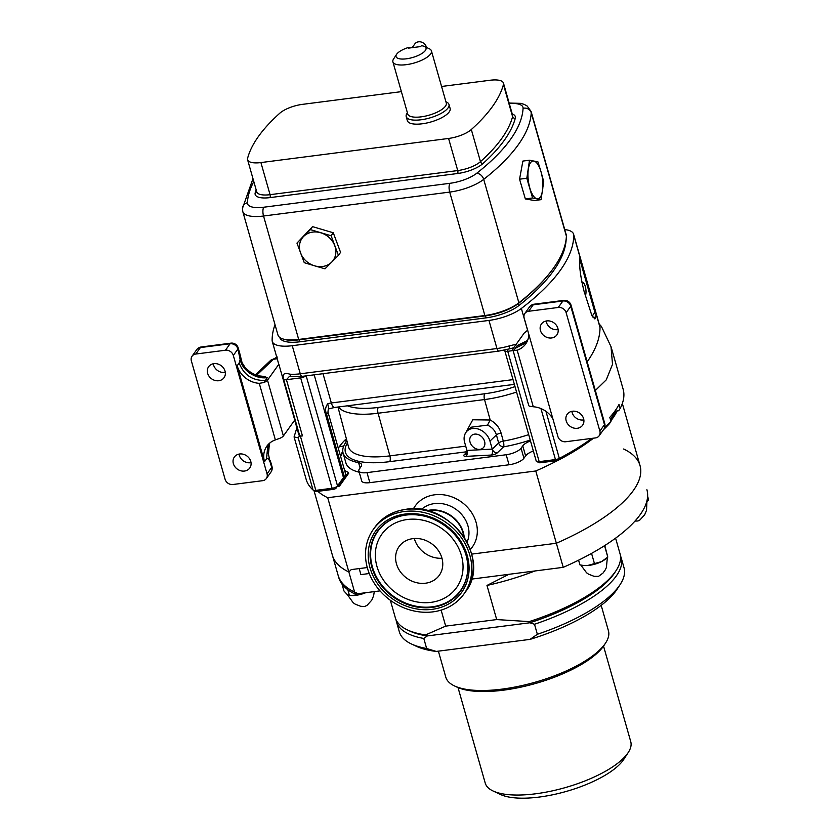 <?xml version="1.0" encoding="UTF-8"?>
<svg xmlns="http://www.w3.org/2000/svg" width="840" height="840" viewBox="0 0 840 840"><rect width="100%" height="100%" fill="white"/><g stroke="black" fill="none" stroke-linecap="round" stroke-linejoin="round"><path stroke-width="1.26" d="M585.354 295.827A7.571 2.825 82.7 0 0 585.48 287.238A7.571 2.825 82.7 0 0 582.078 282.145A7.571 2.825 82.7 0 0 581.879 282.198M595.329 390.485L606.27 379.838L612.507 364.35L611.026 346.7L601.398 326.424L599.162 323.998M275.006 324.649A284.823 98.816 -15.9 0 0 272.129 340.473A30.041 10.427 -15.9 0 0 272.276 341.46A30.041 10.427 -15.9 0 0 292.257 345.702L488.954 320.429A30.041 10.427 -15.9 0 0 521.367 308.448A284.823 98.816 -15.9 0 0 573.71 235.116A30.041 10.427 -15.9 0 0 573.562 234.129A30.041 10.427 -15.9 0 0 564.743 229.583M579.81 256.043A30.041 10.427 164.1 0 1 579.936 256.988A284.823 98.816 164.1 0 1 579.779 260.946C579.285 267.414 580.692 277.452 584 291.06L591.822 315.378L594.909 318.969L595.78 317.142A284.823 98.816 -15.9 0 0 595.949 313.194A30.041 10.427 -15.9 0 0 595.812 312.239L579.81 256.043M587.171 361.851A284.823 98.816 -15.9 0 0 600.001 327.443A30.041 10.427 -15.9 0 0 599.865 326.456L573.562 234.129M527.656 330.288A284.823 98.816 164.1 0 1 527.604 330.33A30.041 10.427 164.1 0 1 525.945 331.506L526.008 331.706A30.041 10.427 164.1 0 1 524.475 332.693L513.114 348.6A6.678 2.321 -15.9 0 0 512.841 349.65A6.678 2.321 -15.9 0 0 513.765 350.438L517.167 350.207L533.284 406.77A22.25 19.142 35.5 0 1 552.815 418.604M516.264 344.19L509.009 345.996L509.775 348.8L513.712 347.77M604.569 427.844A164.661 57.13 -15.9 0 0 610.942 421.397L609.798 417.375A164.661 57.13 -15.9 0 0 619.028 404.439L620.172 408.461A164.661 57.13 -15.9 0 0 623.133 389.183L611.111 346.973M513.104 350.584L507.728 351.278A4.452 1.544 164.1 0 1 504.767 350.647L536.214 461.034A4.452 1.544 -15.9 0 0 536.676 461.496A4.452 1.544 -15.9 0 0 539.175 461.664L555.461 459.575A4.452 1.544 -15.9 0 0 559.335 458.378A164.661 57.13 -15.9 0 0 591.78 438.396M294.683 420.137L298.578 433.786A30.041 10.427 -15.9 0 0 299.124 434.942A277.032 96.117 -15.9 0 0 299.281 436.244A4.452 1.544 164.1 0 0 300.394 436.17L302.442 435.907A4.452 1.544 164.1 0 1 299.639 435.54A30.041 10.427 164.1 0 1 299.124 434.942M292.268 376.698A4.452 3.077 94.9 0 1 289.769 374.168C284.183 372.351 282.135 374.073 283.626 379.334A4.452 1.544 -15.9 0 0 286.43 379.701L289.317 376.53L302.148 376.373L498.844 351.099L509.775 348.8M278.492 363.3L278.555 363.5A30.041 10.427 -15.9 0 0 278.565 363.542A30.041 10.427 -15.9 0 0 278.849 364.245L294.745 420.053L283.385 435.96A6.678 2.321 164.1 0 1 279.731 438.344L275.373 439.908L259.266 383.344A22.25 19.142 35.5 0 1 237.174 365.768L264.505 461.706A22.25 19.142 35.5 0 1 266.868 446.156A22.25 19.142 35.5 0 1 275.373 439.908M294.094 437L306.18 479.441A164.661 57.13 -15.9 0 0 313.058 490.014A4.452 1.544 -15.9 0 0 313.331 490.193A4.452 1.544 -15.9 0 0 315.83 490.361L332.115 488.271A4.452 1.544 -15.9 0 0 337.522 485.898L343.455 477.582A6.678 2.321 164.1 0 1 344.369 476.69L326.582 414.267C324.986 410.413 325.353 406.928 327.695 403.841A6.678 2.321 164.1 0 1 331.338 402.969L513.019 379.628M296.867 427.781L294.074 436.947L298.19 437.84L299.281 436.244M566.181 238.854A30.041 10.427 164.1 0 1 566.181 239.264A277.032 96.117 164.1 0 1 518.847 305.592A30.041 10.427 164.1 0 1 486.045 317.867L299.786 341.796L299.219 339.801M279.772 337.459L279.794 337.554A30.041 10.427 -15.9 0 0 299.786 341.796M548.95 274.06A277.032 96.117 164.1 0 1 532.76 291.26A277.032 96.117 164.1 0 1 518.291 303.576A30.041 10.427 164.1 0 1 513.524 306.737A30.041 10.427 164.1 0 1 485.478 315.861L299.271 339.801A30.041 10.427 164.1 0 1 287.763 340.064A30.041 10.427 164.1 0 1 283.269 339.045M513.524 306.737A30.041 10.427 164.1 0 1 485.499 315.851L426.962 323.379M548.688 274.386A277.032 96.117 164.1 0 1 532.76 291.26M283.122 339.003A30.041 10.427 -15.9 0 0 287.763 340.064M610.942 421.397L609.462 423.665A162.435 56.354 164.1 0 1 603.488 429.713M593.513 438.175A162.435 56.354 164.1 0 1 558.631 460.058A2.226 0.777 164.1 0 1 556.689 460.656L540.404 462.745A2.226 0.777 164.1 0 1 539.154 462.661L536.676 461.496M620.172 408.461L618.692 410.729L614.807 411.222M343.739 446.05L339.392 446.618M346.154 441.903L345.503 439.582A93.23 32.35 -15.9 0 0 338.3 448.298M343.193 478.663L344.369 476.69A7.791 2.699 -15.9 0 0 345.492 475.556L343.991 477.844A5.565 1.932 164.1 0 1 343.193 478.663A8.904 3.087 -15.9 0 0 341.985 479.85L336.053 488.166A2.226 0.777 164.1 0 1 333.344 489.353L317.058 491.442A2.226 0.777 164.1 0 1 315.808 491.358A2.226 0.777 164.1 0 1 315.672 491.274M595.812 312.239L594.899 312.354L579.873 259.602M592.211 316.123L594.899 312.354M345.492 475.556A7.791 2.699 -15.9 0 0 345.744 474.443L327.968 412.02L328.293 408.975A7.791 1.186 -109.2 0 0 327.695 403.841M252.977 178.658L242.445 208.435A6.678 6.216 2.9 0 1 247.401 202.755A24.476 8.495 -15.9 0 0 263.802 207.218A6.678 2.499 82.7 0 0 263.54 216.017A31.154 10.804 164.1 0 1 242.802 211.607L277.967 335.044A31.154 10.804 -15.9 0 0 298.694 339.455L484.869 315.525A31.154 10.804 -15.9 0 0 518.879 302.799A278.145 96.495 -15.9 0 0 566.401 236.208A31.154 10.804 -15.9 0 0 566.265 234.927L531.101 111.489A31.154 10.804 164.1 0 1 531.237 112.77A278.145 96.495 164.1 0 1 483.714 179.361L518.879 302.799M401.383 91.644L302.453 104.36A20.024 6.951 -15.9 0 0 279.72 113.274A262.574 91.098 -15.9 0 0 247.601 158.287A20.024 6.951 -15.9 0 0 247.59 159.737A20.024 6.951 -15.9 0 0 260.915 162.572L448.581 138.453A20.024 6.951 -15.9 0 0 471.314 129.538A262.574 91.098 -15.9 0 0 503.444 84.525A20.024 6.951 -15.9 0 0 503.454 83.076A20.024 6.951 -15.9 0 0 490.119 80.252L441.567 86.489M445.925 101.787L446.723 102.176A22.229 7.707 164.1 0 1 448.98 104.465L450.125 108.476A22.229 7.707 164.1 0 1 449.19 111.941A22.229 7.707 164.1 0 1 426.457 123.07A22.229 7.707 164.1 0 1 407.358 120.656L406.214 116.645A22.229 7.707 164.1 0 1 406.928 113.505L407.4 112.77M448.98 104.465A22.229 7.707 164.1 0 1 448.046 107.919A22.229 7.707 164.1 0 1 425.313 119.049A22.229 7.707 164.1 0 1 406.214 116.645M409.048 47.292L408.44 48.143L420.714 46.568L421.334 45.707A15.582 5.408 164.1 0 1 424.389 46.452L429.356 48.783A20.034 6.951 164.1 0 1 431.424 50.873L446.292 103.058A20.034 6.951 164.1 0 1 445.452 106.176A20.034 6.951 164.1 0 1 424.967 116.204A20.034 6.951 164.1 0 1 407.757 114.03L392.899 61.845A20.034 6.951 164.1 0 1 393.561 58.989L396.543 54.39A15.582 5.408 164.1 0 1 396.68 54.191A15.582 5.408 164.1 0 1 409.048 47.292L409.92 47.954M431.424 50.873A20.034 6.951 164.1 0 1 430.584 53.991A20.034 6.951 164.1 0 1 410.099 64.019A20.034 6.951 164.1 0 1 392.899 61.845M424.389 46.452A15.582 5.408 164.1 0 1 425.344 50.505A15.582 5.408 164.1 0 1 406.623 58.779A15.582 5.408 164.1 0 1 396.543 54.39M426.5 47.45L426.384 47.051A6.678 5.744 -144.5 0 0 421.134 42A6.678 5.744 -144.5 0 0 414.813 43.953L412.167 47.67M541.034 199.668L534.398 200.519L525.346 198.922L519.561 179.193L522.879 161.07L529.515 160.22L526.817 178.269L532.571 197.988L541.034 199.668L543.722 181.619L541.002 171.738L537.968 161.9L529.515 160.22M519.561 179.193L526.817 178.269M525.346 198.922L532.571 197.988M296.961 243.085L312.532 226.643L333.27 232.775L340.568 252.357L338.436 255.36L331.128 235.767L310.391 229.635L296.961 243.085L304.269 262.678L314.58 265.818L325.006 268.81L338.436 255.36M312.532 226.643L310.391 229.635M333.27 232.775L331.128 235.767M615.542 411.128A159.096 55.199 164.1 0 1 610.333 419.265M338.026 485.394L339.213 485.237L348.421 472.343A75.653 26.25 164.1 0 1 344.6 470.4M340.358 455.532A75.653 26.25 164.1 0 1 342.794 451.574M487.515 425.135L490.193 420.011C495.716 423.003 499.338 427.34 501.07 433.02L503.286 441.126A4.452 1.48 -15.3 0 0 498.645 443.026A4.452 3.486 -133.6 0 0 503.591 446.838L497.196 452.928A4.452 3.486 -133.6 0 1 492.251 449.117L489.962 441.084A14.795 11.582 -133.6 0 0 479.903 429.66A14.795 11.582 -133.6 0 0 467.103 431.036A14.795 11.582 -133.6 0 0 464.656 442.407L466.945 450.44L492.251 449.117L498.645 443.026L496.43 434.921C495.002 430.469 492.03 427.203 487.515 425.135L471.114 427.214L467.103 431.036M484.575 441.368A8.495 6.647 -133.6 0 0 478.8 434.805A8.495 6.647 -133.6 0 0 471.45 435.603A8.495 6.647 -133.6 0 0 470.054 442.124A8.495 6.647 -133.6 0 0 475.818 448.686A8.495 6.647 -133.6 0 0 483.168 447.899A8.495 6.647 -133.6 0 0 484.575 441.368M346.931 440.895A68.985 23.93 -15.9 0 0 343.067 452.928A68.985 23.93 -15.9 0 0 358.596 462.672A13.356 4.631 164.1 0 1 361.599 464.552A13.356 4.631 164.1 0 1 361.043 466.631L359.363 468.993A12.243 4.242 -15.9 0 0 358.848 470.904A12.243 4.242 -15.9 0 0 366.996 472.626L506.184 454.745A12.243 4.242 -15.9 0 0 521.062 448.214L522.753 445.851A13.356 4.631 164.1 0 1 530.481 440.916M358.848 470.904L361.704 480.931A12.243 4.242 -15.9 0 0 369.852 482.664L509.04 464.772A12.243 4.242 -15.9 0 0 523.929 458.252L525.609 455.889A13.356 4.631 164.1 0 1 533.337 450.954M343.067 452.928L345.923 462.966A68.985 23.93 -15.9 0 0 359.226 472.227M317.887 491.337A160.209 55.587 -15.9 0 0 327.716 497.721L535.773 470.988A160.209 55.587 -15.9 0 0 558.054 460.31M610.796 420.893A160.209 55.587 -15.9 0 0 617.159 410.928M616.287 411.033A159.096 55.199 164.1 0 1 610.596 420.168M337.292 486.423L339.476 486.14L348.673 473.245L348.421 472.343M340.62 456.435A75.653 26.25 164.1 0 1 342.972 452.592M535.773 470.988L563.22 567.336A160.209 55.587 -15.9 0 0 646.895 489.689A160.209 55.587 164.1 0 1 563.22 567.336L556.353 543.249L471.733 554.117M327.716 497.721L355.163 594.069L380.016 590.877L358.082 593.691L354.585 592.063L348.873 571.988A160.209 55.587 164.1 0 1 332.441 555.387L338.163 575.463A160.209 55.587 -15.9 0 0 354.585 592.063L355.068 592.284M369.274 573.531L360.906 574.602L359.195 568.586L367.269 567.546L351.215 569.604L348.873 571.988M426.983 510.647A28.486 24.496 35.5 0 1 429.786 510.122A28.486 24.496 35.5 0 1 464.205 537.212M471.587 579.106L563.22 567.336L508.956 574.308L486.98 585.449L496.703 619.574L529.148 621.611A116.823 40.53 -15.9 0 0 616.172 570.444A116.823 40.53 -15.9 0 0 620.036 553.76L615.594 538.157M313.961 490.487L338.73 577.469A160.209 55.587 -15.9 0 0 355.163 594.069M339.213 485.237L339.476 486.14M513.765 350.438L517.24 345.555L524.276 342.93M524.654 342.709L523.026 343.171M533.284 406.77L529.662 406.235A6.678 2.321 164.1 0 1 528.728 405.447L512.841 349.65M558.117 329.553A9.46 8.138 35.5 0 1 557.529 329.647A9.46 8.138 35.5 0 1 546.137 321.006M546.735 320.911A9.46 8.138 35.5 0 1 556.374 325.28A9.46 8.138 35.5 0 1 556.857 334.929A9.46 8.138 35.5 0 1 551.586 337.964A9.46 8.138 35.5 0 1 541.947 333.596A9.46 8.138 35.5 0 1 541.464 323.946A9.46 8.138 35.5 0 1 546.735 320.911M583.852 419.874A9.46 8.138 35.5 0 1 583.254 419.969A9.46 8.138 35.5 0 1 571.861 411.327M572.46 411.233A9.46 8.138 35.5 0 1 582.099 415.601A9.46 8.138 35.5 0 1 582.593 425.25A9.46 8.138 35.5 0 1 577.322 428.284A9.46 8.138 35.5 0 1 567.683 423.917A9.46 8.138 35.5 0 1 567.189 414.267A9.46 8.138 35.5 0 1 572.46 411.233M599.162 435.781A6.678 5.744 -144.5 0 0 599.875 431.109L604.485 424.641A6.678 5.744 35.5 0 1 603.782 429.314L599.162 435.781A6.678 5.744 -144.5 0 1 595.445 437.923L565.772 441.735A6.678 5.744 -144.5 0 1 557.907 436.506L524.181 318.087A6.678 5.744 -144.5 0 1 524.885 313.415A6.678 5.744 -144.5 0 1 528.601 311.272L558.285 307.461L562.895 300.993L533.221 304.805L528.601 311.272M603.782 429.314A6.678 6.678 0 0 0 604.769 423.602A6.678 2.321 -15.9 0 1 604.485 424.641L570.759 306.222L566.139 312.69L599.875 431.109M566.139 312.69A6.678 5.744 -144.5 0 0 558.285 307.461M528.822 334.373A22.25 19.142 35.5 0 1 525.683 343.959A22.25 19.142 35.5 0 1 517.167 350.207M527.572 340.494L517.24 345.555M515.267 348.327L526.617 342.489M259.266 383.344L263.844 382.546A6.678 2.321 -15.9 0 0 267.488 380.163L278.849 364.245M237.174 365.768L239.159 362.995L240.135 359.447C241.427 365.221 244.818 369.863 250.309 373.349C255.654 376.981 261.324 378.42 267.32 377.664L264.127 376.435C260.012 376.509 257.659 375.974 257.061 374.829L255.654 375.102M267.32 377.664L263.844 382.546M276.748 357.168L273.431 359.257A6.678 5.218 -133.6 0 0 270.543 360.444L277.473 357.031M251.024 462.641A9.46 8.138 35.5 0 1 250.435 462.735A9.46 8.138 35.5 0 1 239.043 454.083M244.493 471.051A9.46 8.138 35.5 0 1 234.853 466.673A9.46 8.138 35.5 0 1 234.371 457.023A9.46 8.138 35.5 0 1 239.642 453.989A9.46 8.138 35.5 0 1 249.281 458.367A9.46 8.138 35.5 0 1 249.764 468.017A9.46 8.138 35.5 0 1 244.493 471.051M225.298 372.32A9.46 8.138 35.5 0 1 224.7 372.414A9.46 8.138 35.5 0 1 213.318 363.772M218.768 380.73A9.46 8.138 35.5 0 1 209.129 376.362A9.46 8.138 35.5 0 1 208.646 366.702A9.46 8.138 35.5 0 1 213.906 363.668A9.46 8.138 35.5 0 1 223.545 368.046A9.46 8.138 35.5 0 1 224.039 377.695A9.46 8.138 35.5 0 1 218.768 380.73M240.513 358.05L240.135 359.447L237.93 348.989L233.321 355.457L267.047 473.876L271.667 467.407L270.06 461.79L268.349 458.514L266.49 458.934L264.505 461.706M233.321 355.457A6.678 5.744 -144.5 0 0 225.466 350.228L230.076 343.76L200.393 347.571L195.783 354.039L225.466 350.228M195.783 354.039A6.678 5.744 -144.5 0 0 192.066 356.181A6.678 5.744 -144.5 0 0 191.352 360.843L225.089 479.262A6.678 5.744 -144.5 0 0 232.942 484.502L262.626 480.69A6.678 5.744 -144.5 0 0 266.343 478.538A6.678 5.744 -144.5 0 0 267.047 473.876M250.309 373.349C251.076 372.183 250.908 372.246 249.805 373.548M264.127 376.435L257.029 375.659L250.824 372.477L245.616 368.298L242.046 362.618L239.809 353.567L239.537 354.606M239.159 362.995C243.841 375.029 252.578 380.835 265.346 380.436M270.06 461.79L267.593 450.209L269.808 442.995M269.43 443.32L268.307 455.627M267.928 444.822L266.49 458.934M646.558 502.236L648.648 499.874L647.619 496.282M604.779 545.517L607.793 557.12L601.482 561.635L587.559 565.52L583.034 565.394L579.925 564.879L578.592 560.175M594.521 563.819L591.549 553.381M607.793 557.12L604.548 545.664M602.763 546.798L604.737 546.399M605.367 559.167A14.459 5.019 164.1 0 1 605.094 559.388A14.459 5.019 164.1 0 1 601.482 561.635A14.459 5.019 164.1 0 1 587.559 565.52A14.459 5.019 164.1 0 1 583.737 565.477A14.459 5.019 164.1 0 1 583.453 565.436M341.985 584L343.98 591.014L347.025 594.332L349.409 595.319L347.812 589.722M365.747 592.704A14.459 5.019 -15.9 0 1 357.672 595.056A14.459 5.019 -15.9 0 1 350.395 595.455L357.672 595.056L365.284 592.452M425.534 583.212A24.696 21.242 -144.5 0 0 439.288 575.274A24.696 21.242 -144.5 0 0 438.018 550.074A24.696 21.242 -144.5 0 0 412.839 538.65A24.696 21.242 -144.5 0 0 399.084 546.577A24.696 21.242 -144.5 0 0 400.355 571.788A24.696 21.242 -144.5 0 0 425.534 583.212M407.379 519.498A45.938 39.512 35.5 0 1 461.391 555.356A45.938 39.512 35.5 0 1 431.288 602.322A45.938 39.512 35.5 0 1 430.983 602.364A45.938 39.512 35.5 0 1 376.11 562.937A45.938 39.512 35.5 0 1 407.379 519.498M466.326 556.216A50.862 43.743 35.5 0 1 466.882 558.705A50.862 43.743 35.5 0 1 432.254 606.805A50.862 43.743 35.5 0 1 372.445 567.105A50.862 43.743 35.5 0 1 405.783 515.099A50.862 43.743 35.5 0 1 406.119 515.057A50.862 43.743 35.5 0 1 408.314 514.826M432.936 611.867A55.629 47.849 35.5 0 1 376.226 586.142A55.629 47.849 35.5 0 1 373.359 529.368A55.629 47.849 35.5 0 1 404.355 511.507A55.629 47.849 35.5 0 1 461.055 537.243A55.629 47.849 35.5 0 1 463.921 594.006A55.629 47.849 35.5 0 1 432.936 611.867M427.854 510.878A28.035 24.119 35.5 0 1 429.901 510.531A28.035 24.119 35.5 0 1 463.701 536.456M441.966 558.243A24.696 21.242 35.5 0 1 414.32 538.514M628.257 752.472L623.774 759.371A68.985 23.93 164.1 0 1 539.27 797.055A68.985 23.93 164.1 0 1 500.504 794.482L493.059 790.986A75.653 26.25 -15.9 0 0 535.573 793.8A75.653 26.25 -15.9 0 0 628.257 752.472A75.653 26.25 -15.9 0 0 630.756 741.668L603.54 646.118M458.02 687.572L485.237 783.122A75.653 26.25 -15.9 0 0 493.059 790.986M605.65 642.925L604.149 645.215A82.331 28.56 164.1 0 1 503.296 690.197A82.331 28.56 164.1 0 1 457.023 687.13L454.545 685.965A84.556 29.337 -15.9 0 0 502.068 689.115A84.556 29.337 -15.9 0 0 605.65 642.925A84.556 29.337 -15.9 0 0 608.444 630.84L601.188 605.356M438.386 651.158L445.798 677.166A84.556 29.337 -15.9 0 0 454.545 685.965M530.061 639.376L537.359 634.284A116.823 40.53 -15.9 0 0 620.172 584.493L617.179 589.092A112.371 38.987 164.1 0 1 530.061 639.376L436.244 651.43A112.371 38.987 164.1 0 1 416.378 646.296L411.411 643.965A116.823 40.53 -15.9 0 0 426.657 648.501L423.801 638.463A116.823 40.53 164.1 0 1 396.469 621.779A116.823 40.53 164.1 0 1 396.05 619.731M623.616 449.001A160.209 55.587 164.1 0 1 640.038 465.602A160.209 55.587 164.1 0 1 556.353 543.249M390.348 600.275L395.325 617.768A116.823 40.53 -15.9 0 0 407.411 629.916A116.823 40.53 -15.9 0 0 425.555 634.925L445.694 626.125L441.126 610.113M445.694 626.125L496.703 619.574M534.923 570.969A116.823 40.53 164.1 0 1 486.98 585.449M616.172 570.444L614.68 572.744A114.597 39.753 164.1 0 1 529.841 622.766L427.319 635.933A114.597 39.753 164.1 0 1 409.889 631.082L407.411 629.916M537.359 634.284L534.503 624.246L529.841 622.766L529.148 621.611M425.555 634.925L427.319 635.933L423.801 638.463M620.172 584.493A116.823 40.53 -15.9 0 0 624.036 567.808L621.18 557.771A116.823 40.53 164.1 0 1 534.503 624.246M620.456 555.807A116.823 40.53 164.1 0 1 621.18 557.771M426.657 648.501L436.244 651.43M396.469 621.779L399.336 631.817A116.823 40.53 -15.9 0 0 411.411 643.965M573.71 235.116L579.936 256.988M595.949 313.194L600.001 327.443M521.367 308.448L527.604 330.33M488.954 320.429L496.965 348.526A30.041 10.427 -15.9 0 0 509.009 345.996M545.937 411.327L559.335 458.378L558.631 460.058M299.639 435.54L283.626 379.334M289.769 374.168A30.041 10.427 -15.9 0 0 300.269 373.8L496.965 348.526A4.452 1.67 82.7 0 0 498.844 351.099M292.257 345.702L300.269 373.8A4.452 1.67 82.7 0 0 302.148 376.373M507.003 349.545A4.452 1.67 -97.3 0 1 507.728 351.278L539.175 461.664L540.404 462.745M540.928 408.566L555.461 459.575L556.689 460.656M323.001 373.695L331.338 402.969A7.791 2.909 -97.3 0 0 334.635 407.453L514.374 384.363M314.192 374.819L343.455 477.582L341.985 479.85M306.18 375.848L337.522 485.898L336.053 488.166M305.697 375.911A4.452 1.544 164.1 0 1 300.668 377.874L332.115 488.271L333.344 489.353M317.058 491.442L315.83 490.361L300.394 436.17M300.185 376.593A4.452 1.67 82.7 0 1 300.668 377.874L286.43 379.701L302.442 435.907M298.19 437.84L313.058 490.014M486.045 317.867L485.478 315.861M518.847 305.592L518.269 303.587M595.78 317.142L593.072 317.489M326.582 414.267A7.791 2.699 -15.9 0 0 327.968 412.02M263.802 207.218L449.967 183.298A24.476 8.495 -15.9 0 0 476.69 173.292A6.678 4.777 51.8 0 1 483.714 179.361A31.154 10.804 164.1 0 1 449.705 192.087L484.869 315.525M449.967 183.298A6.678 2.499 82.7 0 0 449.705 192.087L263.54 216.017L298.694 339.455M476.69 173.292A271.467 94.185 -15.9 0 0 523.079 108.297A6.678 6.216 2.9 0 1 531.237 112.77L566.401 236.208M523.079 108.297A24.476 8.495 -15.9 0 0 509.281 103.572M253.806 181.555A271.467 94.185 -15.9 0 0 247.401 202.755M512.243 113.957A22.25 7.718 164.1 0 1 515.298 118.198A264.8 91.864 164.1 0 1 482.906 163.59A22.25 7.718 164.1 0 1 457.643 173.502L269.976 197.61A22.25 7.718 164.1 0 1 255.181 192.853A264.8 91.864 164.1 0 1 256.127 189.693M255.181 192.853A2.226 2.047 -165.3 0 0 256.683 191.657M247.59 159.737L256.736 191.856A20.024 6.951 -15.9 0 0 270.06 194.68L457.727 170.572A20.024 6.951 -15.9 0 0 480.469 161.658A262.574 91.098 -15.9 0 0 512.589 116.645A20.024 6.951 -15.9 0 0 512.6 115.185L503.454 83.076M269.976 197.61A2.226 0.83 82.7 0 0 270.06 194.68L260.915 162.572M503.444 84.525L512.589 116.645A2.226 2.047 -165.3 0 0 515.298 118.198M457.643 173.502A2.226 0.83 82.7 0 0 457.727 170.572L448.581 138.453M471.314 129.538L480.469 161.658A2.226 1.701 -131.9 0 0 482.906 163.59M533.894 161.038A19.079 7.13 82.7 0 0 528.318 169.218A19.079 7.13 82.7 0 0 529.851 188.108A19.079 7.13 82.7 0 0 536.96 198.807A19.079 7.13 82.7 0 0 542.535 190.628A19.079 7.13 82.7 0 0 541.002 171.738A19.079 7.13 82.7 0 0 533.894 161.038M303.629 236.439A19.079 16.412 -144.5 0 0 300.562 252.956A19.079 16.412 -144.5 0 0 314.58 265.818A19.079 16.412 -144.5 0 0 331.663 262.154A19.079 16.412 -144.5 0 0 334.73 245.637A19.079 16.412 -144.5 0 0 320.712 232.775A19.079 16.412 -144.5 0 0 303.629 236.439M347.456 405.815A56.816 19.709 -15.9 0 0 378.284 407.442L484.722 393.76A56.816 19.709 -15.9 0 0 515.014 386.61M378.284 407.442A4.452 1.659 82.7 0 0 378.084 413.238A61.268 21.252 164.1 0 1 338.468 406.969M516.558 392.049A61.268 21.252 164.1 0 1 484.523 399.556L378.084 413.238L389.886 455.868L465.717 446.124M337.953 407.032L348.537 446.964A62.087 21.536 -15.9 0 0 389.886 455.868A4.452 1.659 82.7 0 1 389.697 461.654A66.538 23.079 164.1 0 1 347.477 442.964M484.722 393.76A4.452 1.659 82.7 0 0 484.523 399.556L490.193 420.011L472.773 419.78L464.825 434.49M530.24 440.055A66.538 23.079 164.1 0 1 503.591 446.838A4.452 1.197 -100 0 0 503.286 441.126A62.087 21.536 -15.9 0 0 528.686 434.616M489.962 441.084L496.43 434.921A4.452 1.48 164.7 0 1 501.07 433.02M467.061 452.004L464.289 454.65A4.452 1.544 -15.9 0 0 466.084 456.362L491.39 455.038A4.452 1.544 -15.9 0 0 492.072 454.976A4.452 1.544 -15.9 0 0 497.196 452.928M467.093 451.71L389.697 461.654M413.406 508.851A35.154 30.24 35.5 0 1 434.721 494.792A35.154 30.24 35.5 0 1 471.608 512.589A35.154 30.24 35.5 0 1 470.316 549.465M467.082 542.094A28.486 24.496 -144.5 0 0 461.969 514.826A28.486 24.496 -144.5 0 0 434.459 503.591A28.486 24.496 -144.5 0 0 421.418 509.513M358.596 462.672L360.098 467.954M366.996 472.626L369.852 482.664M506.184 454.745L509.04 464.772M521.062 448.214L523.929 458.252M522.753 445.851L525.609 455.889M491.39 455.038A4.452 2.3 87 0 0 492.251 449.117M466.084 456.362A4.452 2.3 87 0 0 466.945 450.44A4.452 3.486 -133.6 0 1 466.211 453.863L466.945 450.44M464.289 454.65A4.452 3.486 -133.6 0 0 466.211 453.863M563.766 300.394A6.678 2.499 -97.3 0 0 562.895 300.993A6.678 5.744 35.5 0 1 570.759 306.222A6.678 2.321 -15.9 0 0 571.032 305.183A6.678 6.678 0 0 0 563.766 300.394L534.082 304.206A6.678 6.678 0 0 0 529.505 306.947A6.678 5.744 35.5 0 1 533.221 304.805A6.678 2.499 -97.3 0 1 534.082 304.206M267.488 380.163L283.385 435.96M257.061 374.829L273.431 359.257L277.211 358.774M196.675 349.713A6.678 5.744 35.5 0 1 200.393 347.571A6.678 2.499 82.7 0 1 201.264 346.973A6.678 6.678 0 0 0 196.675 349.713L192.066 356.181M230.076 343.76A6.678 5.744 35.5 0 1 237.93 348.989A6.678 2.321 164.1 0 0 238.214 347.949A6.678 6.678 0 0 0 230.937 343.151A6.678 2.499 82.7 0 0 230.076 343.76M270.963 472.07A6.678 6.678 0 0 0 271.95 466.368A6.678 2.321 -15.9 0 1 271.667 467.407A6.678 5.744 35.5 0 1 270.963 472.07L266.343 478.538M405.815 515.077A51.177 44.016 35.5 0 1 408.177 514.836A51.177 44.016 35.5 0 1 466.358 556.353A51.177 44.016 35.5 0 1 432.117 607.404A51.177 44.016 35.5 0 1 371.889 567.284A51.177 44.016 35.5 0 1 405.815 515.077M432.212 609.325A52.815 45.423 35.5 0 1 370.062 567.934A52.815 45.423 35.5 0 1 405.08 514.048A52.815 45.423 35.5 0 1 467.229 555.45A52.815 45.423 35.5 0 1 432.212 609.325M405.825 509.439A55.629 47.849 -144.5 0 0 374.84 527.299C382.316 517.167 392.721 511.161 406.056 509.281C450.082 501.165 491.957 559.104 465.402 591.938A55.629 47.849 -144.5 0 0 462.536 535.164A55.629 47.849 -144.5 0 0 405.825 509.439M272.276 341.46L278.565 363.542M504.567 350.112L504.767 350.647M334.635 407.453L328.293 408.975M315.808 491.358L313.331 490.193M531.101 111.489L527.131 105.987L524.118 104.349L520.737 103.362L509.145 103.058M242.445 208.435L242.802 211.607M622.335 403.463L640.038 465.602M525.577 342.584L523.509 343.319L527.73 340.084M604.769 423.602L571.032 305.183M529.505 306.947L524.885 313.415M230.937 343.151L201.264 346.973M239.809 353.567L238.214 347.949M255.297 374.945L270.543 360.444M271.95 466.368L270.344 460.751M634.977 521.094L637.959 520.989L639.944 519.95L644.7 514.71L646.538 510.3L646.895 501.89M583.737 565.477L583.034 565.394M580.818 565.047L586.572 572.786L588.588 574.192L594.069 576.324L598.51 576.387L603.047 573.027L605.43 569.625L606.396 567.504L607.362 557.508M605.094 559.388L605.776 558.852M374.272 591.612L373.632 595.718L371.794 600.127L367.038 605.377L364.697 606.49L360.717 606.312L355.247 604.17L353.22 602.774L347.267 594.521M373.359 529.368L374.84 527.299M463.921 594.006L465.402 591.938M408.177 514.836C432.999 512.232 460.74 532.024 466.358 556.353"/></g></svg>
